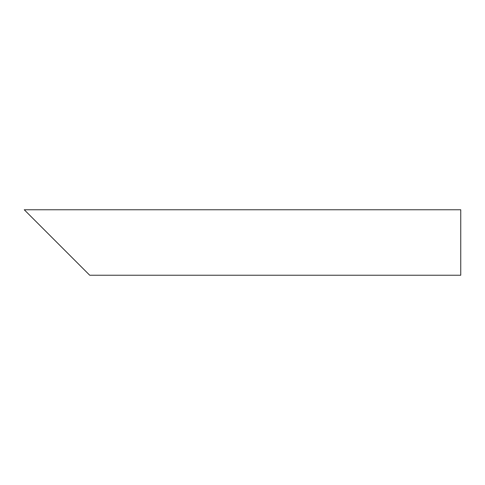 <?xml version="1.0" encoding="UTF-8"?>
<svg xmlns="http://www.w3.org/2000/svg" width="485" height="485" viewBox="0 0 485 485"><rect width="100%" height="100%" fill="white"/><g stroke="black" fill="none" stroke-linecap="round" stroke-linejoin="round"><path stroke-width="0.73" d="M78.812 264.325L35.162 220.675M460.75 242.5L460.75 275.237L89.725 275.237L24.25 209.762L460.75 209.762L460.75 242.5"/></g></svg>
